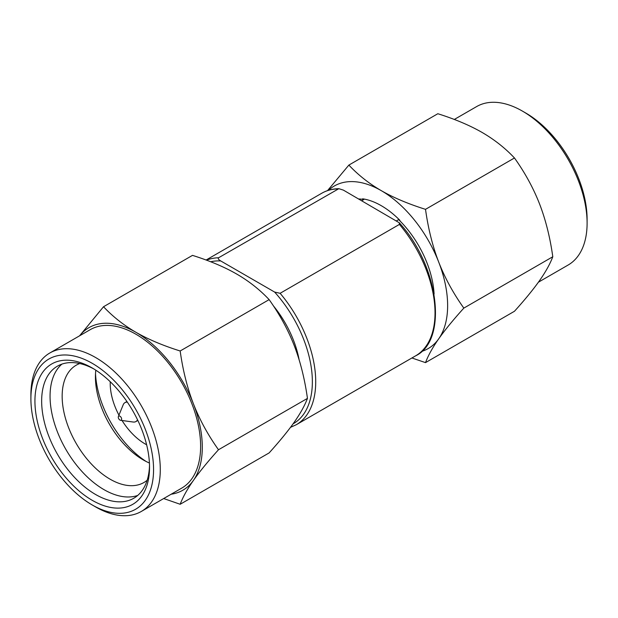 <?xml version="1.0" encoding="UTF-8"?>
<svg xmlns="http://www.w3.org/2000/svg" width="618" height="618" viewBox="0 0 618 618"><rect width="100%" height="100%" fill="white"/><g stroke="black" fill="none" stroke-linecap="round" stroke-linejoin="round"><path stroke-width="0.93" d="M206.489 260.17A93.866 54.191 60 0 1 218.579 257.768C217.76 258.525 218.471 259.583 220.719 260.935L274.616 292.059L280.116 293.295L399.421 224.411L399.282 222.774C439.653 267.022 447.849 340.626 415.59 355.852A93.866 54.191 -120 0 0 435.026 312.878A93.866 54.191 -120 0 0 399.421 224.411M218.579 257.768L338.842 188.675L343.384 190.12L399.282 222.774M396.555 220.819L398.656 219.606A74.855 43.221 60 0 1 434.091 294.075M447.633 305.601A93.866 54.191 -120 0 0 438.734 262.148C444.875 277.884 453.233 293.21 463.824 308.112C453.233 319.854 444.875 330.082 438.734 338.795A93.866 54.191 -120 0 0 447.633 305.601M398.656 219.606L399.892 220.317A75.45 43.561 -120 0 0 362.619 198.803L363.855 199.514A74.855 43.221 60 0 0 358.71 198.965M327.525 190.63L348.861 165.091L437.83 113.727C454.956 119.104 469.711 125.338 482.079 132.43C494.369 139.575 505.169 148.088 514.47 157.976L425.508 209.34C428.235 228.776 432.646 246.381 438.734 262.148A93.866 54.191 60 0 0 381.252 190.638C393.504 197.683 408.251 203.917 425.508 209.34M514.47 157.976C524.991 172.754 533.357 188.073 539.56 203.94C545.686 219.853 550.097 237.459 552.793 256.748L463.824 308.112M552.793 256.748C550.097 263.886 545.686 271.835 539.56 280.58C533.357 289.379 524.991 299.606 514.47 311.263L425.508 362.627L411.905 357.976M421.553 351.449A93.866 54.191 60 0 0 438.734 338.795C432.646 347.471 428.235 355.42 425.508 362.627M454.307 119.459L476.663 106.559A91.495 52.824 60 0 1 522.403 111.086A91.495 52.824 60 0 1 587.1 223.144A91.495 52.824 60 0 1 568.151 265.022L538.417 282.194M522.403 111.086L525.771 113.032A86.736 50.081 60 0 1 587.1 219.259L587.1 223.144M348.861 165.091C358.255 175.056 369.054 183.569 381.252 190.638A93.866 54.191 60 0 0 328.513 190.305M361.762 200.726L363.855 199.514M163.693 498.541L180.17 504.273C182.866 497.127 187.277 489.186 193.403 480.433A93.866 54.191 -120 0 0 202.295 447.247A93.866 54.191 -120 0 0 193.403 403.793C187.277 387.872 182.866 370.275 180.17 350.985L269.139 299.622C259.745 289.664 248.946 281.144 236.748 274.075C224.496 267.03 209.749 260.796 192.492 255.373L103.53 306.737L79.583 335.806M171.171 494.215A93.866 54.191 -120 0 0 193.403 480.433C199.614 471.634 207.972 461.414 218.494 449.75C207.972 434.979 199.606 419.661 193.403 403.793A93.866 54.191 -120 0 0 135.921 332.283A93.866 54.191 -120 0 0 79.683 335.752M30.9 398.741A86.736 50.081 -120 0 0 92.229 504.968A86.736 50.081 -120 0 0 153.565 469.556A86.736 50.081 -120 0 0 92.237 363.33A86.736 50.081 -120 0 0 30.9 398.741L30.9 394.856A91.495 52.824 -120 0 1 49.849 352.978A91.495 52.824 -120 0 1 120.348 377.49A91.495 52.824 -120 0 1 160.286 469.556A91.495 52.824 -120 0 1 141.337 511.441A91.495 52.824 -120 0 1 95.597 506.915L92.237 504.968A86.736 50.081 -120 0 0 92.237 504.968L95.597 506.915M149.533 467.231A81.035 46.783 60 0 1 92.237 500.317A81.035 46.783 60 0 1 34.932 401.067A81.035 46.783 60 0 1 92.237 367.988A81.035 46.783 60 0 1 149.533 467.231M149.51 465.246A76.284 44.04 60 0 1 133.735 498.27A76.284 44.04 60 0 1 95.597 494.493A76.284 44.04 60 0 1 41.653 401.067A76.284 44.04 60 0 1 57.451 366.15A76.284 44.04 60 0 1 93.936 369M146.628 444.759A49.432 28.536 60 0 1 145.168 443.948L146.644 444.798L145.16 443.948A49.432 28.536 60 0 1 145.16 443.948A49.432 28.536 60 0 1 122.04 420.503M218.494 449.75L307.455 398.386C304.728 378.95 300.317 361.352 294.23 345.586C288.096 329.842 279.73 314.523 269.139 299.622M180.17 504.273L269.139 452.909C279.73 441.159 288.088 430.931 294.23 422.225C300.317 413.542 304.728 405.601 307.455 398.386M118.386 416.54A2.379 1.375 60 0 0 118.277 417.173A2.379 1.375 -120 0 0 120.556 420.302A2.379 1.375 -120 0 0 121.638 419.112A2.379 1.375 60 0 0 120.263 416.408A2.379 1.375 60 0 0 118.386 416.54L123.214 404.736A10.931 6.311 60 0 1 124.975 402.627A10.931 6.311 60 0 1 127.339 402.125M120.556 420.302L133.194 422.024A10.931 6.311 -120 0 0 135.906 421.561A10.931 6.311 -120 0 0 137.52 419.753M118.957 415.157A49.432 28.536 60 0 1 110.213 383.407A49.432 28.536 60 0 1 110.243 381.739M110.213 381.708L110.213 383.407M95.52 373.674A76.284 44.04 -120 0 0 146.25 461.546M95.813 370.182A67.725 39.104 60 0 0 95.427 377.011A67.725 39.104 -120 0 0 143.314 459.954A67.725 39.104 -120 0 0 149.425 463.029M147.169 480.24A67.725 39.104 -120 0 1 143.909 482.519A67.725 39.104 -120 0 1 91.719 464.373A67.725 39.104 -120 0 1 62.155 396.215A67.725 39.104 60 0 1 76.184 365.215A67.725 39.104 60 0 1 79.784 363.531M61.885 364.126A76.284 44.04 60 0 0 50.058 396.215A76.284 44.04 -120 0 0 80.634 470.012A76.284 44.04 -120 0 0 137.706 495.443M49.849 352.978L90.174 329.695A91.495 52.824 60 0 1 160.68 354.207A91.495 52.824 60 0 1 200.618 446.273A91.495 52.824 -120 0 1 181.669 488.158L141.337 511.441M180.17 350.985C163.044 345.616 148.289 339.382 135.921 332.283C123.631 325.138 112.831 316.625 103.53 306.737M273.372 305.817A74.855 43.221 60 0 1 299.127 359.815M280.116 293.295A93.866 54.191 60 0 1 315.721 381.762A93.866 54.191 60 0 1 296.277 424.728L415.59 355.852M337.884 188.884A93.866 54.191 -120 0 0 321.723 193.264C326.767 190.352 332.476 188.822 338.842 188.675M293.086 423.832A91.495 52.824 -120 0 0 274.616 292.059M220.719 260.935A91.495 52.824 -120 0 0 210.692 261.762M206.095 260.024L321.723 193.264M290.475 427.37L296.277 424.728M126.914 401.507L124.975 402.627M137.845 420.441L135.906 421.561"/></g></svg>
